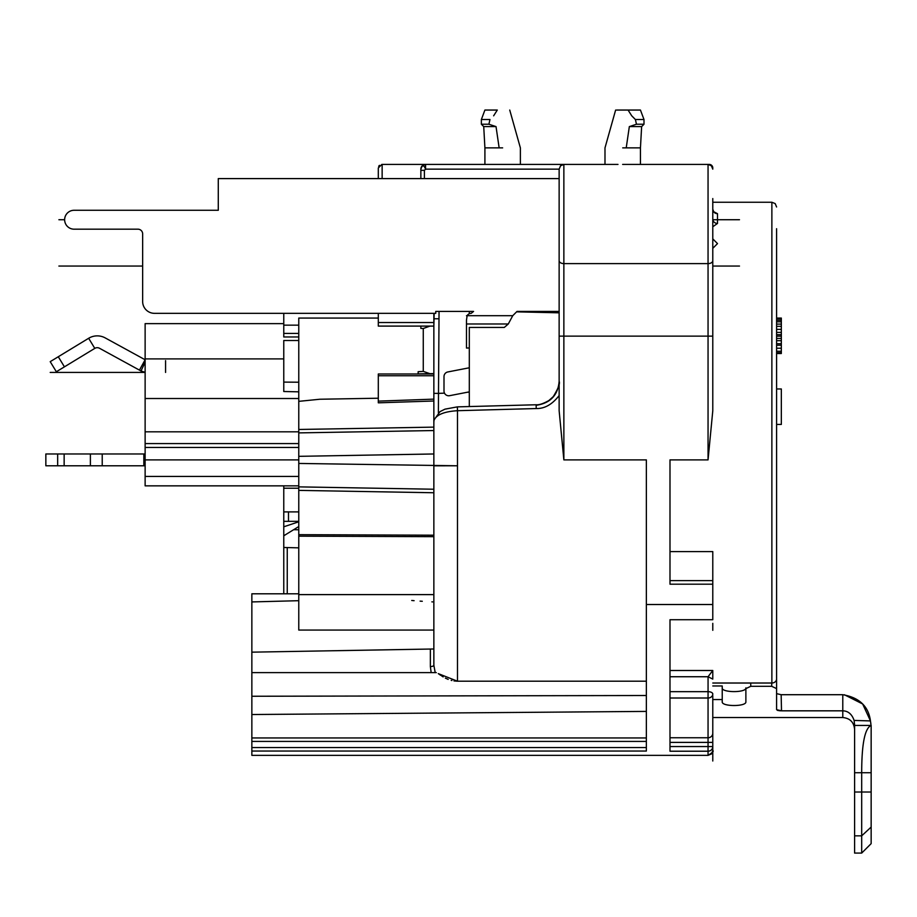 <?xml version="1.0" encoding="UTF-8"?>
<svg xmlns="http://www.w3.org/2000/svg" width="917" height="917" viewBox="0 0 917 917"><rect width="100%" height="100%" fill="white"/><g stroke="black" fill="none" stroke-linecap="round" stroke-linejoin="round"><path stroke-width="1.38" d="M776.596 353.515L781.33 353.515L781.33 321.833L776.596 321.833M781.33 324.102L776.596 324.102M781.33 321.833L781.33 320.32L776.596 320.32M781.33 320.32L781.33 318.818L776.596 318.818M781.33 318.818L781.33 318.061L776.596 318.061M781.33 352.758L776.596 352.758M781.33 351.257L776.596 351.257M781.33 348.242L776.596 348.242M781.33 345.216L776.596 345.216M781.33 343.715L776.596 343.715M781.33 340.688L776.596 340.688M781.33 338.43L776.596 338.43M781.33 336.172L776.596 336.172M781.33 334.659L776.596 334.659M781.33 332.39L776.596 332.39M781.33 329.375L776.596 329.375M781.33 326.36L776.596 326.36M776.596 424.433L781.33 424.433L781.33 388.968L776.596 388.968M745.876 688.61L745.876 701.792L745.876 688.61L750.782 686.306L771.69 686.306L776.596 688.61L776.596 709.666L781.513 710.824L842.78 710.824L842.78 694.708L781.146 694.708L776.596 693.642L776.596 228.711M776.596 693.642L781.146 694.708L781.513 710.824M745.876 701.792C746.656 706.755 721.496 706.766 722.229 701.792L722.229 685.973L712.784 685.973M712.784 695.739L712.784 733.13L712.784 695.739M669.995 670.499L712.784 670.499L712.784 679.096L708.062 676.735L669.995 676.735M712.784 746.564A4.723 4.665 180 0 1 708.05 751.218L708.05 746.564L712.784 746.564L712.784 750.622L712.784 733.13A4.723 4.631 0 0 1 708.05 737.761L708.062 676.735L712.784 670.499M712.784 748.524L712.784 717.53L712.784 748.524M712.784 623.342L712.784 630.323M713.816 212.01L712.784 209.179A4.723 4.516 0 0 0 717.507 213.695L713.713 211.701M712.784 226.751L717.507 223.45A4.723 4.333 180 0 1 712.784 219.106M466.478 315.7L467.108 315.7L466.478 320.251L467.108 315.7A4.723 4.723 0 0 1 471.2 313.339L473.573 311.413L435.747 311.413L435.747 313.339L154.469 313.339A11.818 11.818 0 0 1 142.651 301.521L142.651 233.915A4.723 4.723 0 0 0 137.917 229.181L74.094 229.181A9.457 9.457 0 0 1 64.637 219.725A9.457 9.457 0 0 1 74.094 210.28L218.28 210.28L218.28 178.597L559.141 178.597L559.141 169.152L559.141 410.759L563.863 459.887L646.359 459.887L646.359 604.521L712.784 604.521L712.784 584.186L669.995 584.186L669.995 459.887L708.05 459.887L712.784 410.759L712.784 198.553M776.596 660.091L776.596 678.924A4.723 4.092 0 0 1 771.873 683.016L712.784 683.016M298.77 398.517L145.127 398.517L145.127 323.632L283.766 323.632L283.766 313.339L283.766 331.415M298.77 340.516L283.766 340.516L283.766 391.513L298.77 391.834M298.77 336.975L283.766 336.975L283.766 325.157L298.77 325.157M145.127 358.902L283.766 358.902M298.77 382.217L283.766 382.102M378.308 318.061L298.77 318.061L298.77 443.576L145.127 443.576L145.127 485.85L298.77 485.85L298.77 476.416L145.127 476.416M145.127 398.517L145.127 443.576M420.857 328.389L420.857 326.097L420.857 328.389L423.264 328.515L423.264 371.385L418.141 371.706L418.141 373.987L418.141 371.706M378.308 178.597L378.308 167.96L381.862 164.418L563.863 164.418L382.137 164.418L382.137 178.597M640.444 164.418L640.444 147.878L622.723 147.878C599.89 147.878 599.89 147.878 622.723 147.878M629.337 126.603L641.636 126.603L643.998 124.231L636.467 124.231L629.337 126.603L626.219 147.878M635.389 119.508L643.998 119.508L640.444 110.051L628.065 110.051C611.868 110.051 611.868 110.051 628.065 110.051L631.733 115.817L635.389 119.508L636.467 124.231M627.858 110.051L626.85 110.051M626.655 110.051L616.568 110.051M622.723 164.418L709.231 164.418A3.542 3.542 0 0 1 712.784 167.96L712.784 169.141L711.374 165.782L708.05 164.418L708.05 263.603L563.863 263.603L563.863 459.887M622.643 164.418L708.05 164.418M627.411 164.418L626.242 164.418M712.784 225.88L712.784 261.334M712.784 238.879L717.507 243.601L712.784 248.335M712.784 584.186L712.784 551.598L669.995 551.598M298.77 600.692L251.854 601.93L251.854 755.356L708.05 755.356L708.05 751.218L669.995 751.218L669.995 619.72L712.784 619.72L712.784 604.521M669.995 691.67L708.05 691.67A4.723 2.361 180 0 1 712.784 694.031A4.723 3.966 180 0 1 708.05 698.009L669.995 698.009M646.359 604.521L646.359 751.046L251.854 751.046M454.007 680.941L457.491 681.205L438.28 673.628M438.807 674.006L440.745 675.359M441.811 676.07L443.152 676.906M445.375 678.133L448.207 679.394M451.21 680.368L451.898 680.54M433.856 313.339L433.856 665.238L435.208 672.619L433.856 665.238L433.856 630.071L298.77 630.071L298.77 485.85M433.856 410.323L433.856 400.477M433.856 397.611L433.856 398.689M432.537 601.896L431.884 601.861M422.278 601.277L420.101 601.128M414.106 600.681L411.733 600.475M283.766 485.85L283.766 521.349L283.766 511.892L298.77 511.892M298.77 521.796L283.766 526.805L283.766 521.349L298.77 521.349M283.766 526.805L283.766 593.803M145.127 361.034L145.127 359.762L139.441 370.124L140.989 370.972L145.127 362.249M145.127 453.972L45.85 453.972L45.85 465.79L145.127 465.79M58.287 356.747L64.431 366.846L56.35 371.752L50.206 361.653L88.651 338.281A16.552 16.552 0 0 1 105.203 337.903L145.127 359.762M64.431 366.846L94.795 348.38A4.723 4.723 0 0 1 99.517 348.277L139.441 370.124M140.989 370.972L145.127 372.325M298.77 619.812L298.77 621.199M298.77 463.44L298.77 429.477L433.856 427.127L433.856 465.802L457.491 465.79L298.77 463.44L298.77 490.389L433.856 492.75M433.856 453.972L298.77 456.334L298.77 451.256M145.127 459.887L298.77 459.887M145.127 447.439L298.77 447.439M145.127 431.827L298.77 431.827M378.308 313.339L378.308 326.097L433.856 326.097L433.856 373.609L429.947 373.678L423.264 371.385M429.947 326.097L423.264 328.515M509.737 110.051L520.375 147.878L520.375 164.418L514.918 164.418L563.863 164.418L560.551 165.782L559.141 169.152L425.58 169.152L425.58 164.418A4.723 4.723 0 0 0 420.857 169.152A4.723 4.723 0 0 1 425.58 164.418L422.244 165.805L420.857 169.152L420.857 178.597L420.857 170.333L424.399 170.333L425.58 169.152C423.826 164.739 422.244 164.739 420.857 169.152L420.857 170.333M379.478 165.335A3.542 3.542 0 0 0 378.687 166.367A3.542 3.542 0 0 1 379.478 165.335M433.856 326.097L434.165 313.339M433.856 399.709L433.856 373.609L418.141 373.884M433.856 422.531L433.97 420.009L440.057 411.595L444.986 409.154L457.365 406.873L457.491 410.701L536.239 408.546L536.113 404.764L457.365 406.873M438.395 412.81L438.498 393.382L433.856 393.382L433.856 423.906M433.856 419.631L433.856 415.974M433.856 410.747L433.856 405.325M433.856 399.124L433.856 375.752L378.308 375.752L378.308 401.13L433.856 399.124M433.856 373.987L378.308 373.987L378.308 375.752M378.308 402.827L378.308 401.13L378.308 402.827L433.856 401.004M378.308 398.219L319.861 399.239L298.77 401.348M431.162 672.619L430.371 666.567L430.371 649.041L433.856 648.984L251.854 652.159M430.371 666.567A3.542 1.33 180 0 0 433.856 665.238L433.856 415.218M646.359 695.51L251.854 696.255M646.359 681.205L457.491 681.205L457.491 410.701C443.897 411.55 436.045 414.862 433.924 420.662M298.77 593.803L251.854 593.803L251.854 601.93M298.77 547.85L283.766 547.483M298.77 526.541L283.766 535.792M251.854 714.526L646.359 711.409M559.141 386.55L559.141 395.525C552.286 404.408 544.652 408.753 536.239 408.546M536.113 405.314C550.292 403.251 557.96 395.25 559.141 381.334L559.141 384.017M467.257 392.258L469.309 392.167L469.309 406.552L469.309 327.438L504.293 327.438L508.293 323.976L466.478 323.976L466.478 320.251M516.592 311.849L559.141 312.823M469.309 311.413L469.309 313.729M559.141 311.413L517.028 311.413L512.741 315.7L508.293 323.976M469.309 347.967L466.478 348.047L466.478 323.976M469.309 391.857L449.617 395.685A4.723 4.711 -101 0 1 444 391.032L444 376.589A4.723 4.711 -101 0 1 447.805 371.958L469.309 367.774M536.113 404.764C539.093 405.073 543.345 403.663 548.882 400.534L553.26 396.625C558.293 388.407 560.253 383.306 559.141 381.334L559.141 382.607M559.141 382.676L559.141 379.122M559.141 328.137L559.141 327.541M722.229 687.853C721.381 692.793 746.518 692.908 745.876 687.853M776.596 688.61L776.596 673.903M842.78 694.708C859.275 697.55 868.491 706.285 870.462 720.922L854.105 720.43C851.916 714.148 848.145 710.95 842.78 710.824L842.78 717.53C849.956 718.229 853.899 722.172 854.598 729.347L854.598 729.347M844.408 694.765L862.656 703.981L870.462 720.922L870.967 724.843M854.655 725.439L854.105 720.43M870.898 724.063L870.737 722.699M854.598 726.677L854.598 727.983M871.15 725.439L854.598 725.439L854.598 853.085L861.693 853.085L871.15 843.629L871.15 725.439C864.857 728.132 861.705 743.893 861.693 772.722L861.693 792.013L871.15 792.013M861.693 853.085L861.693 792.013L854.598 792.013M855.905 725.439L857.028 725.439L855.905 725.439M860.604 725.439L865.992 725.439L860.604 725.439M712.784 699.556L722.229 699.556M777.375 710.308L778.166 710.526M779.037 710.675L780.676 710.813M283.766 323.632L283.766 324.538M410.22 164.418L383.042 164.418M500.579 147.878L501.439 147.878M502.642 147.878C525.475 147.878 525.475 147.878 502.642 147.878L484.91 147.878L483.729 126.603L496.028 126.603L488.899 124.231L489.976 119.508L481.368 119.508L481.368 124.231L488.899 124.231M499.146 147.878L496.028 126.603M493.633 115.817L497.301 110.051L484.91 110.051L497.301 110.051C513.497 110.051 513.497 110.051 497.301 110.051C513.497 110.051 513.497 110.051 497.301 110.051M712.784 761.007L712.784 717.53L842.78 717.53M57.668 465.79L57.668 453.972M145.127 372.428L50.206 372.428M165.576 360.61L165.576 372.428M739.492 266.056L712.784 266.056M142.651 266.056L58.894 266.056M739.492 219.725L712.784 219.725M64.637 219.725L58.894 219.725M717.507 213.695L717.507 223.45M771.873 683.016L771.873 202.244L775.186 203.597L776.596 206.967M283.766 333.421L298.77 333.421M617.989 164.418L563.863 164.418L563.863 263.603A4.723 2.9 0 0 1 559.141 260.692M712.784 336.138L708.05 336.138L708.05 263.603A4.723 2.9 0 0 0 712.784 260.692M708.05 459.887L708.05 336.138L559.141 336.138M712.784 580.621L669.995 580.621M669.995 737.761L708.05 737.761L708.05 742.392L669.995 742.392M712.784 742.392L708.05 742.392L708.05 746.564L669.995 746.564M143.843 465.79L143.843 453.972M102.223 453.972L102.223 465.79M90.393 465.79L90.393 453.972M64.144 453.972L64.144 465.79M94.795 348.38L88.651 338.281M424.399 178.597L424.399 170.333M378.308 322.543L433.856 322.543M433.856 430.543L298.77 432.893M298.77 486.87L433.856 489.231M433.856 535.196L298.77 534.668M298.77 536.17L433.856 536.674M287.25 547.575L287.25 593.803M298.77 529.762L294.242 529.728M288.488 511.892L288.488 521.349M298.77 488.222L283.766 488.222M444.504 393.152L438.498 393.382L439.048 311.413M438.498 318.772L433.856 318.772M512.741 315.7L467.108 315.7M750.782 686.306L750.702 683.016M771.77 683.016L771.69 686.306M854.598 835.834L861.693 835.834L871.15 827.065M854.598 772.722L871.15 772.722M251.854 747.561L646.359 747.561M646.359 741.417L251.854 741.417M646.359 737.944L251.854 737.944M712.784 202.244L771.873 202.244M640.444 147.878L641.636 126.603M604.991 164.418L604.991 147.878L615.628 110.051M643.998 119.508L643.998 124.231M712.784 674.648L712.784 679.084M708.05 755.356L711.374 753.992L712.784 750.622C714.034 751.069 712.452 752.639 708.05 755.356L708.05 755.356M433.856 594.617L298.77 594.617M436.32 672.619L251.854 672.619M433.97 420.009L433.856 421.396M484.91 164.418L484.91 147.878M483.729 126.603L481.368 124.231M484.91 110.051L481.368 119.508"/></g></svg>
